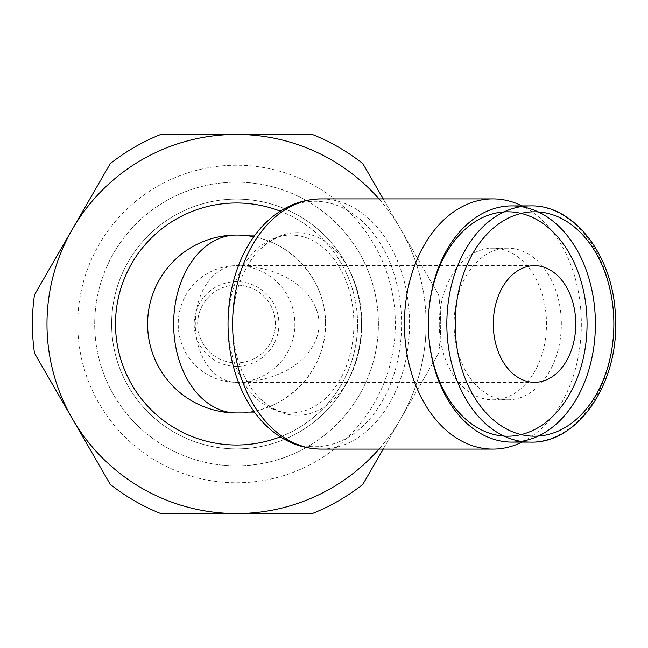 <?xml version="1.0" encoding="UTF-8"?>
<svg xmlns="http://www.w3.org/2000/svg" width="648" height="648" viewBox="0 0 648 648"><rect width="100%" height="100%" fill="white"/><g stroke="black" fill="none" stroke-linecap="round" stroke-linejoin="round"><path stroke-width="0.49" stroke-dasharray="3.24 2.43" d="M361.454 324A124.91 124.91 0 0 0 236.544 199.09A124.91 124.91 0 0 0 111.634 324A124.91 124.91 0 0 0 236.544 448.91A124.91 124.91 0 0 0 361.454 324A124.91 124.91 0 0 0 236.544 199.09A124.91 124.91 0 0 0 111.634 324A124.91 124.91 0 0 0 236.544 448.91A124.91 124.91 0 0 0 361.454 324A124.91 124.91 0 0 0 236.544 199.09A124.91 124.91 0 0 0 111.634 324A124.91 124.91 0 0 0 236.544 448.91A124.91 124.91 0 0 0 361.454 324M378.4 324A141.855 141.855 0 0 0 236.544 182.145A141.855 141.855 0 0 0 94.697 324A141.855 141.855 0 0 0 236.544 465.855A141.855 141.855 0 0 0 378.4 324A141.855 141.855 0 0 0 236.544 182.145A141.855 141.855 0 0 0 94.697 324A141.855 141.855 0 0 0 236.544 465.855A141.855 141.855 0 0 0 378.4 324M438.599 294.84A204.144 204.144 0 0 1 440.689 324A204.144 204.144 0 0 0 438.599 294.84L400.707 229.222A189.564 189.564 0 0 1 426.109 324A189.564 189.564 0 0 0 400.707 229.222L438.599 294.84M32.4 324A204.144 204.144 0 0 1 34.49 294.84L72.382 229.222A189.564 189.564 0 0 0 236.544 513.564A189.564 189.564 0 0 0 426.109 324A189.564 189.564 0 0 1 400.707 418.778L362.823 484.396A204.144 204.144 0 0 1 312.312 513.564L160.777 513.564A204.144 204.144 0 0 1 110.265 484.396L34.49 353.16A204.144 204.144 0 0 1 32.4 324M236.544 235.054C284.091 234.058 326.487 276.453 325.49 324A88.946 88.946 0 0 0 253.781 236.739M511.896 442.114A118.114 83.519 90 0 0 595.415 324A118.114 83.519 90 0 0 511.896 205.886M428.377 324A112.209 79.34 90 0 0 507.716 436.209A112.209 79.34 90 0 0 587.064 324A112.209 79.34 90 0 0 504.014 211.912M439.255 324A75.824 53.614 90 0 0 492.869 399.824A75.824 53.614 90 0 0 546.491 324A75.824 53.614 90 0 0 492.869 248.176A75.824 53.614 90 0 0 439.255 324M454.102 324A75.824 53.614 90 0 0 507.716 399.824A75.824 53.614 90 0 0 561.338 324A75.824 53.614 90 0 0 507.716 248.176A75.824 53.614 90 0 0 454.102 324M522.045 442.114A125.113 88.468 90 0 0 581.337 324A125.113 88.468 90 0 0 522.045 205.886M264.7 424.205A122.731 86.783 90 0 0 314.807 446.731A122.731 86.783 90 0 0 401.582 324A122.731 86.783 90 0 0 314.807 201.269A122.731 86.783 90 0 0 264.7 223.795M232.697 324A91.336 64.581 90 0 0 259.986 398.569A91.336 64.581 90 0 0 297.278 415.336A91.336 64.581 90 0 0 361.859 324A91.336 64.581 90 0 0 297.278 232.664A91.336 64.581 90 0 0 259.986 249.431A91.336 64.581 90 0 0 232.697 324M147.598 324A88.946 88.946 0 0 0 236.544 412.946A88.946 88.946 0 0 0 325.49 324C326.487 371.547 284.091 413.942 236.544 412.946M319.035 324A82.49 58.328 0 0 0 236.544 265.672A58.328 58.328 0 0 0 178.216 324A58.328 58.328 0 0 0 236.544 382.328A82.49 58.328 0 0 0 319.035 324M275.432 324A38.888 38.888 0 0 0 236.544 285.112A38.888 38.888 0 0 0 197.656 324A38.888 38.888 0 0 0 236.544 362.888A38.888 38.888 0 0 0 275.432 324A38.888 38.888 0 0 0 236.544 285.112A38.888 38.888 0 0 0 197.656 324A38.888 38.888 0 0 0 236.544 362.888A38.888 38.888 0 0 0 275.432 324M395.337 324A158.792 158.792 0 0 0 236.544 165.208A158.792 158.792 0 0 0 77.752 324A158.792 158.792 0 0 0 236.544 482.792A158.792 158.792 0 0 0 395.337 324M280.325 436.833A121.03 121.03 0 0 0 357.575 324A121.03 121.03 0 0 1 236.544 445.03A121.03 121.03 0 0 1 115.514 324A121.03 121.03 0 0 1 236.544 202.97A121.03 121.03 0 0 1 357.575 324A121.03 121.03 0 0 0 280.325 211.167M236.544 366.355A42.355 42.355 0 0 1 194.189 324A42.355 42.355 0 0 1 236.544 281.645A42.355 42.355 0 0 1 278.899 324A42.355 42.355 0 0 1 236.544 366.355M236.544 265.672A58.328 58.328 0 0 1 294.872 324A58.328 58.328 0 0 1 236.544 382.328A58.328 41.245 -90 0 1 195.299 324A58.328 41.245 -90 0 1 236.544 265.672L534.527 265.672M236.544 134.436A189.564 189.564 0 0 0 72.382 229.222L110.265 163.604A204.144 204.144 0 0 1 160.777 134.436L312.312 134.436A204.144 204.144 0 0 1 362.823 163.604L400.707 229.222A189.564 189.564 0 0 0 236.544 134.436M383.203 449.113L438.599 353.16A204.144 204.144 0 0 0 440.689 324A204.144 204.144 0 0 1 438.599 353.16L400.707 418.778A189.564 189.564 0 0 1 378.959 449.113M378.959 198.887A189.564 189.564 0 0 1 400.707 229.222L383.203 198.887M530.356 442.114A118.114 83.519 90 0 0 613.867 324A118.114 83.519 90 0 0 530.356 205.886M321.092 449.113A125.113 88.468 90 0 0 409.56 324A125.113 88.468 90 0 0 321.092 198.887M353.881 324A88.946 62.897 90 0 0 290.984 235.054A88.946 62.897 90 0 0 228.088 324A88.946 62.897 90 0 0 290.984 412.946A88.946 62.897 90 0 0 353.881 324M492.869 399.824L507.716 399.824M255.012 412.946L290.984 412.946C282.641 414.048 272.314 409.253 259.986 398.569M236.544 382.328L534.527 382.328M255.012 235.054L290.984 235.054C282.641 233.952 272.314 238.748 259.986 249.431M492.869 248.176L507.716 248.176"/><path stroke-width="0.97" d="M34.49 294.84A204.144 204.144 0 0 0 34.49 353.16L72.382 418.778A189.564 189.564 0 0 1 72.382 229.222L34.49 294.84M253.781 236.739A88.946 88.946 0 0 0 147.598 324A88.946 88.946 0 0 0 236.544 412.946L255.012 412.946M504.014 211.912A112.209 79.34 90 0 0 428.377 324A112.209 79.34 90 0 0 547.39 421.176A112.209 79.34 90 0 0 547.39 226.824A112.209 79.34 90 0 0 428.377 324A118.114 83.519 90 0 0 553.651 426.287A118.114 83.519 90 0 0 553.651 221.713A118.114 83.519 90 0 0 428.377 324A118.114 83.519 90 0 0 511.896 442.114L530.356 442.114C577.692 443.961 619.285 383.13 615.479 317.714C614.191 256.746 574.371 204.42 530.356 205.886A118.114 83.519 90 0 0 446.837 324A118.114 83.519 90 0 0 530.356 442.114M522.045 205.886A125.113 88.468 90 0 0 492.869 198.887A125.113 88.468 90 0 0 404.409 324A125.113 88.468 90 0 0 492.869 449.113A125.113 88.468 90 0 0 522.045 442.114M321.092 449.113A125.113 88.468 90 0 1 232.624 324A125.113 88.468 90 0 1 321.092 198.887C299.935 199.22 281.135 207.522 264.7 223.795A122.731 86.783 90 0 0 228.023 324A122.731 86.783 90 0 0 264.7 424.205C281.135 440.478 299.935 448.781 321.092 449.113L492.869 449.113M493.282 324A58.328 41.245 -90 0 1 534.527 265.672A58.328 41.245 -90 0 1 575.772 324A58.328 41.245 -90 0 1 534.527 382.328A58.328 41.245 -90 0 1 493.282 324M280.325 211.167A121.03 121.03 0 0 0 115.514 324A121.03 121.03 0 0 0 280.325 436.833M255.012 235.054L236.544 235.054A88.946 88.946 0 0 0 147.598 324A88.946 88.946 0 0 1 236.544 235.054A88.946 62.897 90 0 0 173.648 324A88.946 62.897 90 0 0 236.544 412.946M428.377 324A112.209 79.34 90 0 0 547.39 421.176A112.209 79.34 90 0 0 547.39 226.824A112.209 79.34 90 0 0 428.377 324A118.114 83.519 90 0 0 553.651 426.287A118.114 83.519 90 0 0 553.651 221.713A118.114 83.519 90 0 0 428.377 324A118.114 83.519 90 0 1 511.896 205.886L530.356 205.886M160.777 513.564L236.544 513.564A189.564 189.564 0 0 1 72.382 418.778L110.265 484.396A204.144 204.144 0 0 0 160.777 513.564M378.959 449.113A189.564 189.564 0 0 1 236.544 513.564L312.312 513.564A204.144 204.144 0 0 0 362.823 484.396L383.203 449.113M383.203 198.887L362.823 163.604A204.144 204.144 0 0 0 312.312 134.436L236.544 134.436A189.564 189.564 0 0 1 378.959 198.887M236.544 134.436L160.777 134.436A204.144 204.144 0 0 0 110.265 163.604L72.382 229.222A189.564 189.564 0 0 1 236.544 134.436M534.527 436.209A112.209 79.34 90 0 0 613.867 324A112.209 79.34 90 0 0 534.527 211.791A112.209 79.34 90 0 0 455.188 324A112.209 79.34 90 0 0 534.527 436.209M321.092 198.887L492.869 198.887"/></g></svg>
